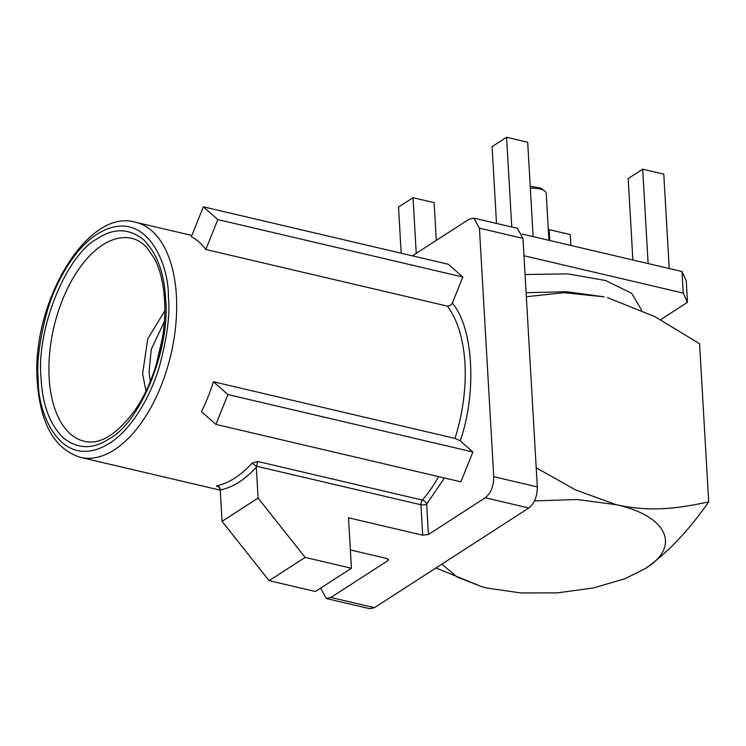 <?xml version="1.0" encoding="UTF-8"?>
<svg xmlns="http://www.w3.org/2000/svg" width="746" height="746" viewBox="0 0 746 746"><rect width="100%" height="100%" fill="white"/><g stroke="black" fill="none" stroke-linecap="round" stroke-linejoin="round"><path stroke-width="1.12" d="M41.123 378.893C35.845 329.993 66.012 254.973 97.567 238.561C113.7 227.912 128.927 228.22 143.251 239.485C156.763 252.773 164.195 272.458 165.556 298.54C170.843 347.431 140.668 422.469 109.112 438.872C92.98 449.53 77.752 449.213 63.429 437.949C49.917 424.67 42.485 404.985 41.123 378.893M150.328 381.281L149.06 372.086L151.251 349.436L164.353 321.489M218.681 486.952L218.354 486.877C216.424 486.373 216.06 485.963 217.273 485.646A120.731 64.51 -76.8 0 0 252.101 463.154L257.706 461.466L422.385 500.09A120.731 64.51 -76.8 0 0 438.639 476.629M213.431 381.765A120.731 64.51 103.2 0 1 201.457 411.643L215.911 424.39L227.912 394.55L213.431 381.765L455.013 438.424L460.235 440.83L472.899 452.001L460.897 481.841L215.911 424.39M220.163 488.938L220.247 489.935C220.191 487.828 219.203 486.401 217.273 485.646M220.201 489.385L220.247 489.935C232.575 487.558 244.595 479.986 256.307 467.21L257.706 461.466M156.007 365.465L162.404 338.171M203.369 206.819L448.355 264.28L462.809 277.027L452.3 303.165L450.593 305.356L447.386 306.13L205.803 249.472L217.823 219.576L203.369 206.819L191.368 236.641A120.731 64.51 103.2 0 1 205.803 249.472M452.3 303.165C473.859 328.007 476.694 394.121 460.235 440.83M444.476 478L426.675 504.054A4.131 2.443 40.7 0 0 422.385 500.09A4.131 2.21 -76.8 0 0 420.93 504.772L256.158 466.129M252.101 463.154L256.13 466.203M428.428 534.481L422.684 535.19L420.93 504.772A4.131 1.697 -3.3 0 0 426.675 504.054L428.428 534.481L485.264 497.778C490.887 493.209 493.721 486.178 493.749 476.675L479.426 228.164L473.841 218.121L517.398 228.323L522.974 238.384L479.426 228.164M412.37 255.841L469.197 219.147L473.841 218.121M320.649 588.128L326.244 598.488L330.888 597.462L387.724 560.759L387.612 558.773M422.684 535.19L348.513 517.799L351.422 568.256L305.142 557.402L258.088 498.086L256.307 467.21M258.088 498.086L222.066 521.342L220.247 489.935M387.724 560.759L388.461 559.724L386.661 558.456L350.359 549.942M351.422 568.256L315.399 591.513L269.12 580.668L222.066 521.342M330.888 597.462L374.445 607.673L528.821 507.998C534.444 503.429 537.269 496.388 537.307 486.896L522.974 238.384M305.142 557.402L269.12 580.668M374.445 607.673L369.792 608.717L326.244 598.506M534.472 500.911L577.134 499.512L616.224 504.697L575.474 489.88L536.206 467.789M435.916 567.976L482.093 586.813L487.11 588.072L482.196 586.832L457.149 577.078L441.846 564.153M526.34 296.721L564.097 292.693L604.241 296.852L566.923 291.761L526.107 292.693M607.496 297.654L654.895 316.649L699.58 343.729L708.7 501.872C676.249 508.791 650.363 512.12 616.224 504.697C667.288 515.896 681.359 546.436 645.579 568.405L625.316 578.579L593.564 587.923L557.393 592.874L520.615 592.93L487.11 588.072M625.325 578.579L645.579 568.405C667.446 552.963 688.483 530.779 708.7 501.872M641.579 310.056L631.648 293.299L605.575 280.524L567.874 273.885L525.063 274.519M523.981 255.738L683.233 293.094L687.486 302.326L660.564 319.708M522.265 234.058L681.993 271.516L683.233 293.094M687.486 302.326L686.245 280.757L681.993 271.516M632.878 260L628.188 178.564L642.688 169.202L648.125 263.58M548.338 230.122L549.121 229.619L549.755 240.501M401.18 253.211L398.523 207.062L413.023 197.69L416.231 253.351M511.756 226.998L506.581 137.283L527.683 142.225L533.12 236.603M642.688 169.202L663.781 174.144L669.227 268.523M549.121 229.619L570.224 234.561L570.849 245.453M413.023 197.69L434.116 202.642L436.298 240.389M496.51 223.418L492.08 146.645L506.581 137.283M548.925 240.315L546.231 193.512A14.883 6.099 176.7 0 0 544.487 190.864A14.883 6.099 176.7 0 0 530.341 188.328M544.487 190.864L540.626 188.076L530.22 186.258M462.809 277.027L217.823 219.576M472.899 452.001L227.912 394.55M38.316 380.702C36.395 363.069 39.529 339.337 47.697 309.506C56.379 280.58 75.206 247.877 97.306 234.039C145.517 204.395 169.211 264.42 168.363 296.731C170.284 314.364 167.151 338.097 158.982 367.937C150.3 396.853 131.473 429.556 109.373 443.394C61.163 473.048 37.468 413.014 38.316 380.702M80.54 457.382C54.859 449.344 40.452 424.269 37.3 382.157C30.679 303.818 87.319 207.341 135.669 222.289A120.731 64.51 103.2 0 1 176.401 295.733A120.731 64.51 103.2 0 1 80.54 457.382L220.256 490.15M49.161 377.896A104.198 55.68 103.2 0 1 131.893 238.394C137.059 239.55 141.926 242.478 146.496 247.178L154.413 258.48C160.12 269.418 163.495 283.247 164.54 299.995C167.011 336.688 154.534 382.735 134.308 411.158C116.255 435.021 99.591 445.064 84.317 441.278A104.198 55.68 103.2 0 1 49.161 377.896M455.013 438.424A120.731 64.51 -76.8 0 0 464.945 363.405A120.731 64.51 -76.8 0 0 447.386 306.13M528.821 507.998L485.264 497.778M493.749 476.675L537.307 486.896M164.791 310.858L147.773 338.777L142.598 373.839L146.002 390.988M135.669 222.289L191.843 235.466M218.83 486.886L220.229 489.59"/></g></svg>
